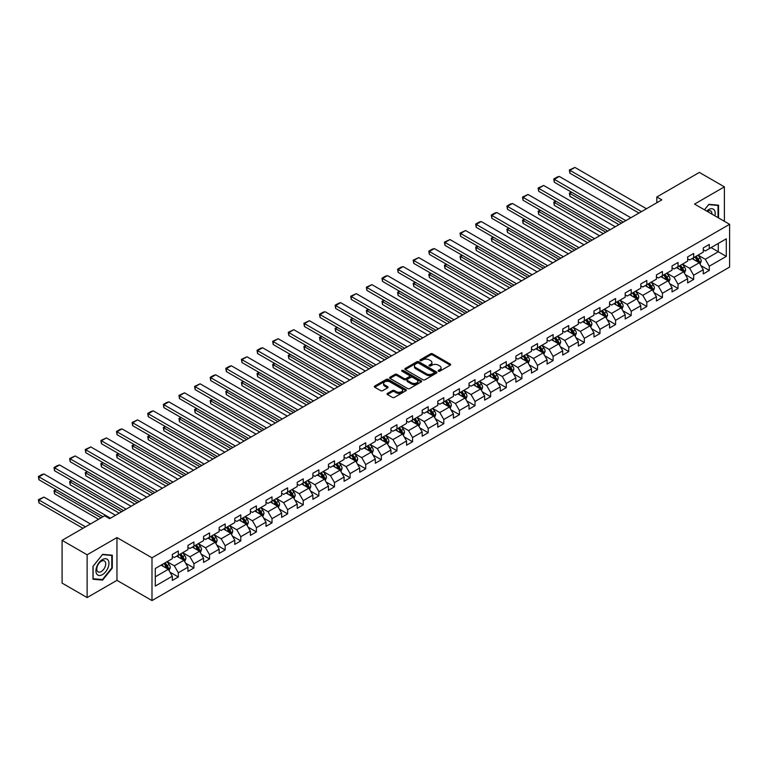 <?xml version="1.0" encoding="UTF-8"?>
<svg xmlns="http://www.w3.org/2000/svg" width="768" height="768" viewBox="0 0 768 768"><rect width="100%" height="100%" fill="white"/><g stroke="black" fill="none" stroke-linecap="round" stroke-linejoin="round"><path stroke-width="1.15" d="M438.422 371.194A0.97 0.566 0 0 0 439.795 371.194L450.24 365.165A1.392 0.806 0 0 0 450.643 364.598A1.392 0.806 0 0 0 450.24 364.032L432.547 353.818A1.392 0.806 0 0 0 430.589 353.818L420.144 359.846A0.97 0.566 0 0 0 421.517 360.643L422.87 359.856A4.445 2.563 0 0 1 429.158 359.856L430.637 360.71A4.445 2.563 0 0 1 431.933 362.525A4.445 2.563 0 0 1 430.637 364.339L429.283 365.117A0.97 0.566 0 0 0 430.656 365.914L432.01 365.136A4.445 2.563 0 0 1 438.298 365.136L439.776 365.99A4.445 2.563 0 0 1 441.072 367.805A4.445 2.563 0 0 1 439.776 369.619L438.422 370.397A0.97 0.566 0 0 0 438.422 371.194L438.422 370.397M387.446 393.418A1.392 0.806 0 0 0 387.043 393.984A1.392 0.806 0 0 0 387.446 394.55L392.41 397.411A1.392 0.806 0 0 0 394.378 397.411L405.974 390.72A1.392 0.806 0 0 0 406.378 390.154A1.392 0.806 0 0 0 405.974 389.587L388.282 379.373A1.392 0.806 0 0 0 386.314 379.373L374.726 386.074A1.392 0.806 0 0 0 374.314 386.64A1.392 0.806 0 0 0 374.726 387.206L380.717 390.662A1.392 0.806 0 0 0 382.685 390.662L387.648 387.802A1.392 0.806 0 0 0 388.051 387.235A1.392 0.806 0 0 0 387.648 386.669L384.672 384.95A3.715 2.15 0 0 1 383.587 383.434A3.715 2.15 0 0 1 385.882 381.446A3.715 2.15 0 0 1 389.933 381.917L401.578 388.637A3.715 2.15 0 0 1 402.662 390.154A3.715 2.15 0 0 1 400.368 392.141A3.715 2.15 0 0 1 396.317 391.67L394.378 390.547A1.392 0.806 0 0 0 392.41 390.547L387.446 393.418L387.446 394.55L392.41 391.709L392.41 390.547M116.957 537.571L87.12 554.794L62.093 540.346L62.093 583.114L87.12 597.562L116.957 580.339L151.987 600.566L151.987 557.798L116.957 537.571L116.957 580.339M724.397 221.309L724.397 186.864L694.56 204.086L729.6 224.314L151.987 557.798M724.397 186.864L699.37 172.416L656.822 196.982L656.822 202.762M62.093 540.346L104.64 515.779L109.642 518.669L661.824 199.872L656.822 196.982M422.966 379.776A1.392 0.806 0 0 0 424.934 379.776L436.531 373.075A1.392 0.806 0 0 0 436.934 372.509A1.392 0.806 0 0 0 436.531 371.942L418.838 361.728A1.392 0.806 0 0 0 416.88 361.728L405.283 368.429A1.392 0.806 0 0 0 404.88 368.995A1.392 0.806 0 0 0 405.283 369.562L422.966 379.776M402.278 371.405A0.97 0.566 0 0 1 403.267 371.539L421.229 381.907L409.651 388.589A1.392 0.806 0 0 1 407.693 388.589L390 378.384L394.963 375.542L394.963 374.381L390 377.251A1.392 0.806 0 0 0 389.597 377.818A1.392 0.806 0 0 0 390 378.384L390 377.251M394.963 375.542A1.392 0.806 0 0 1 396.931 375.542L396.931 374.381A1.392 0.806 0 0 0 394.963 374.381M396.931 374.381L404.102 378.528A1.392 0.806 0 0 0 406.07 378.528L409.363 376.627A1.392 0.806 0 0 0 409.766 376.061A1.392 0.806 0 0 0 409.363 375.485L401.894 371.174A0.97 0.566 0 0 1 403.267 370.387L421.248 380.765A1.392 0.806 0 0 1 421.661 381.331A1.392 0.806 0 0 1 421.248 381.898L421.248 380.765M151.987 600.566L729.6 267.082L729.6 224.314M169.958 572.16L178.32 576.989L178.32 572.765L187.93 567.216L187.93 571.44L193.93 567.965L193.93 563.75L203.549 558.202L203.549 562.416L209.549 558.95L209.549 554.736L219.158 549.187L219.158 553.402L225.168 549.936L225.168 545.722L234.778 540.173L234.778 544.387L240.787 540.922L240.787 536.698L250.397 531.149L250.397 535.373L256.397 531.907L256.397 527.683L266.006 522.134L266.006 526.358L272.016 522.893L272.016 518.669L281.626 513.12L281.626 517.344L287.635 513.869L287.635 509.654L297.245 504.106L297.245 508.32L303.254 504.854L303.254 500.64L312.864 495.091L312.864 499.306L318.864 495.84L318.864 491.626L328.474 486.077L328.474 490.291L334.483 486.826L334.483 482.602L344.093 477.053L344.093 481.277L350.102 477.811L350.102 473.587L359.712 468.038L359.712 472.262L365.712 468.787L365.712 464.573L375.322 459.024L375.322 463.248L381.331 459.773L381.331 455.558L390.941 450.01L390.941 454.224L396.95 450.758L396.95 446.544L406.56 440.995L406.56 445.21L412.57 441.744L412.57 437.52L422.179 431.981L422.179 436.195L428.179 432.73L428.179 428.506L437.789 422.957L437.789 427.181L443.798 423.715L443.798 419.491L453.408 413.942L453.408 418.166L459.418 414.691L459.418 410.477L469.027 404.928L469.027 409.142L475.027 405.677L475.027 401.462L484.637 395.914L484.637 400.128L490.646 396.662L490.646 392.448L500.256 386.899L500.256 391.114L506.266 387.648L506.266 383.424L515.875 377.875L515.875 382.099L521.885 378.634L521.885 374.41L531.494 368.861L531.494 373.085L537.494 369.619L537.494 365.395L547.104 359.846L547.104 364.07L553.114 360.595L553.114 356.381L562.723 350.832L562.723 355.046L568.733 351.581L568.733 347.366L578.342 341.818L578.342 346.032L584.342 342.566L584.342 338.352L593.952 332.803L593.952 337.018L599.962 333.552L599.962 329.328L609.571 323.779L609.571 328.003L615.581 324.538L615.581 320.314L625.19 314.765L625.19 318.989L631.2 315.514L631.2 311.299L640.81 305.75L640.81 309.974L646.81 306.499L646.81 302.285L656.419 296.736L656.419 300.95L662.429 297.485L662.429 293.27L672.038 287.722L672.038 291.936L678.048 288.47L678.048 284.246L687.658 278.707L687.658 282.922L693.658 279.456L693.658 275.232L703.277 269.683L703.277 273.907L709.277 270.442L709.277 266.218L726.298 256.397L726.298 238.819L718.291 243.446L718.291 251.77L726.298 256.397M178.32 576.989L172.31 580.454L172.31 576.23L155.29 586.061L155.29 568.493L172.31 558.662L172.31 554.448L178.32 550.973L178.32 555.197L187.93 549.648L187.93 545.424L193.93 541.958L193.93 546.182L203.549 540.634L203.549 536.41L209.549 532.944L209.549 537.168L219.158 531.619L219.158 527.395L225.168 523.93L225.168 528.144L234.778 522.595L234.778 518.381L240.787 514.915L240.787 519.13L250.397 513.581L250.397 509.366L256.397 505.901L256.397 510.115L266.006 504.566L266.006 500.352L272.016 496.877L272.016 501.101L281.626 495.552L281.626 491.328L287.635 487.862L287.635 492.086L297.245 486.538L297.245 482.314L303.254 478.848L303.254 483.062L312.864 477.523L312.864 473.299L318.864 469.834L318.864 474.048L328.474 468.499L328.474 464.285L334.483 460.819L334.483 465.034L344.093 459.485L344.093 455.27L350.102 451.795L350.102 456.019L359.712 450.47L359.712 446.256L365.712 442.781L365.712 447.005L375.322 441.456L375.322 437.232L381.331 433.766L381.331 437.99L390.941 432.442L390.941 428.218L396.95 424.752L396.95 428.966L406.56 423.418L406.56 419.203L412.57 415.738L412.57 419.952L422.179 414.403L422.179 410.189L428.179 406.723L428.179 410.938L437.789 405.389L437.789 401.174L443.798 397.699L443.798 401.923L453.408 396.374L453.408 392.15L459.418 388.685L459.418 392.909L469.027 387.36L469.027 383.136L475.027 379.67L475.027 383.894L484.637 378.346L484.637 374.122L490.646 370.656L490.646 374.87L500.256 369.322L500.256 365.107L506.266 361.642L506.266 365.856L515.875 360.307L515.875 356.093L521.885 352.627L521.885 356.842L531.494 351.293L531.494 347.078L537.494 343.603L537.494 347.827L547.104 342.278L547.104 338.054L553.114 334.589L553.114 338.813L562.723 333.264L562.723 329.04L568.733 325.574L568.733 329.789L578.342 324.25L578.342 320.026L584.342 316.56L584.342 320.774L593.952 315.226L593.952 311.011L599.962 307.546L599.962 311.76L609.571 306.211L609.571 301.997L615.581 298.522L615.581 302.746L625.19 297.197L625.19 292.982L631.2 289.507L631.2 293.731L640.81 288.182L640.81 283.958L646.81 280.493L646.81 284.717L656.419 279.168L656.419 274.944L662.429 271.478L662.429 275.693L672.038 270.144L672.038 265.93L678.048 262.464L678.048 266.678L687.658 261.13L687.658 256.915L693.658 253.45L693.658 257.664L703.277 252.115L703.277 247.901L709.277 244.426L709.277 248.65L726.298 238.819M176.717 556.118L183.926 560.285L174.317 565.834L167.107 561.667M172.31 556.349L174.317 557.51L178.32 555.197M174.317 565.834L178.32 572.765M183.926 560.285L187.93 567.216M192.336 547.104L199.536 551.27L189.926 556.81L182.726 552.653M187.93 547.334L189.926 548.496L193.93 546.182M189.926 556.81L193.93 563.75M199.536 551.27L203.549 558.202M207.946 538.09L215.155 542.246L205.546 547.795L198.336 543.638M203.549 538.32L205.546 539.472L209.549 537.168M205.546 547.795L209.549 554.736M215.155 542.246L219.158 549.187M223.565 529.075L230.774 533.232L221.165 538.781L213.955 534.624M219.158 529.306L221.165 530.458L225.168 528.144M221.165 538.781L225.168 545.722M230.774 533.232L234.778 540.173M239.184 520.061L246.394 524.218L236.784 529.766L229.574 525.6M234.778 520.291L236.784 521.443L240.787 519.13M236.784 529.766L240.787 536.698M246.394 524.218L250.397 531.149M254.803 511.037L262.003 515.203L252.394 520.752L245.184 516.586M250.397 511.267L252.394 512.429L256.397 510.115M252.394 520.752L256.397 527.683M262.003 515.203L266.006 522.134M270.413 502.022L277.622 506.189L268.013 511.738L260.803 507.571M266.006 502.253L268.013 503.414L272.016 501.101M268.013 511.738L272.016 518.669M277.622 506.189L281.626 513.12M286.032 493.008L293.242 497.165L283.632 502.714L276.422 498.557M281.626 493.238L283.632 494.39L287.635 492.086M283.632 502.714L287.635 509.654M293.242 497.165L297.245 504.106M301.651 483.994L308.851 488.15L299.242 493.699L292.042 489.542M297.245 484.224L299.242 485.376L303.254 483.062M299.242 493.699L303.254 500.64M308.851 488.15L312.864 495.091M317.261 474.979L324.47 479.136L314.861 484.685L307.651 480.528M312.864 475.21L314.861 476.362L318.864 474.048M314.861 484.685L318.864 491.626M324.47 479.136L328.474 486.077M332.88 465.955L340.09 470.122L330.48 475.67L323.27 471.504M328.474 466.195L330.48 467.347L334.483 465.034M330.48 475.67L334.483 482.602M340.09 470.122L344.093 477.053M348.499 456.941L355.709 461.107L346.099 466.656L338.89 462.49M344.093 457.171L346.099 458.333L350.102 456.019M346.099 466.656L350.102 473.587M355.709 461.107L359.712 468.038M364.118 447.926L371.318 452.093L361.709 457.642L354.499 453.475M359.712 448.157L361.709 449.318L365.712 447.005M361.709 457.642L365.712 464.573M371.318 452.093L375.322 459.024M379.728 438.912L386.938 443.069L377.328 448.618L370.118 444.461M375.322 439.142L377.328 440.294L381.331 437.99M377.328 448.618L381.331 455.558M386.938 443.069L390.941 450.01M395.347 429.898L402.557 434.054L392.947 439.603L385.738 435.446M390.941 430.128L392.947 431.28L396.95 428.966M392.947 439.603L396.95 446.544M402.557 434.054L406.56 440.995M410.966 420.883L418.166 425.04L408.557 430.589L401.357 426.432M406.56 421.114L408.557 422.266L412.57 419.952M408.557 430.589L412.57 437.52M418.166 425.04L422.179 431.981M426.576 411.859L433.786 416.026L424.176 421.574L416.966 417.408M422.179 412.09L424.176 413.251L428.179 410.938M424.176 421.574L428.179 428.506M433.786 416.026L437.789 422.957M442.195 402.845L449.405 407.011L439.795 412.56L432.586 408.394M437.789 403.075L439.795 404.237L443.798 401.923M439.795 412.56L443.798 419.491M449.405 407.011L453.408 413.942M457.814 393.83L465.024 397.997L455.414 403.536L448.205 399.379M453.408 394.061L455.414 395.222L459.418 392.909M455.414 403.536L459.418 410.477M465.024 397.997L469.027 404.928M473.434 384.816L480.634 388.973L471.024 394.522L463.814 390.365M469.027 385.046L471.024 386.198L475.027 383.894M471.024 394.522L475.027 401.462M480.634 388.973L484.637 395.914M489.043 375.802L496.253 379.958L486.643 385.507L479.434 381.35M484.637 376.032L486.643 377.184L490.646 374.87M486.643 385.507L490.646 392.448M496.253 379.958L500.256 386.899M504.662 366.787L511.872 370.944L502.262 376.493L495.053 372.326M500.256 367.018L502.262 368.17L506.266 365.856M502.262 376.493L506.266 383.424M511.872 370.944L515.875 377.875M520.282 357.763L527.491 361.93L517.872 367.478L510.672 363.312M515.875 357.994L517.872 359.155L521.885 356.842M517.872 367.478L521.885 374.41M527.491 361.93L531.494 368.861M535.891 348.749L543.101 352.915L533.491 358.464L526.282 354.298M531.494 348.979L533.491 350.141L537.494 347.827M533.491 358.464L537.494 365.395M543.101 352.915L547.104 359.846M551.51 339.734L558.72 343.891L549.11 349.44L541.901 345.283M547.104 339.965L549.11 341.117L553.114 338.813M549.11 349.44L553.114 356.381M558.72 343.891L562.723 350.832M567.13 330.72L574.339 334.877L564.73 340.426L557.52 336.269M562.723 330.95L564.73 332.102L568.733 329.789M564.73 340.426L568.733 347.366M574.339 334.877L578.342 341.818M582.749 321.706L589.949 325.862L580.339 331.411L573.139 327.254M578.342 321.936L580.339 323.088L584.342 320.774M580.339 331.411L584.342 338.352M589.949 325.862L593.952 332.803M598.358 312.682L605.568 316.848L595.958 322.397L588.749 318.23M593.952 312.922L595.958 314.074L599.962 311.76M595.958 322.397L599.962 329.328M605.568 316.848L609.571 323.779M613.978 303.667L621.187 307.834L611.578 313.382L604.368 309.216M609.571 303.898L611.578 305.059L615.581 302.746M611.578 313.382L615.581 320.314M621.187 307.834L625.19 314.765M629.597 294.653L636.806 298.819L627.187 304.368L619.987 300.202M625.19 294.883L627.187 296.045L631.2 293.731M627.187 304.368L631.2 311.299M636.806 298.819L640.81 305.75M645.206 285.638L652.416 289.795L642.806 295.344L635.597 291.187M640.81 285.869L642.806 287.021L646.81 284.717M642.806 295.344L646.81 302.285M652.416 289.795L656.419 296.736M660.826 276.624L668.035 280.781L658.426 286.33L651.216 282.173M656.419 276.854L658.426 278.006L662.429 275.693M658.426 286.33L662.429 293.27M668.035 280.781L672.038 287.722M676.445 267.61L683.654 271.766L674.045 277.315L666.835 273.158M672.038 267.84L674.045 268.992L678.048 266.678M674.045 277.315L678.048 284.246M683.654 271.766L687.658 278.707M692.064 258.586L699.264 262.752L689.654 268.301L682.454 264.134M687.658 258.816L689.654 259.978L693.658 257.664M689.654 268.301L693.658 275.232M699.264 262.752L703.277 269.683M711.082 247.613L718.291 251.77L705.274 259.286L698.064 255.12M703.277 249.802L705.274 250.963L709.277 248.65M705.274 259.286L709.277 266.218M87.12 554.794L87.12 597.562M155.29 576.816L168.307 569.299L161.098 565.133M168.307 569.299L172.31 576.23M700.915 265.613L709.277 270.442M685.306 274.627L693.658 279.456M669.686 283.642L678.048 288.47M654.067 292.656L662.429 297.485M638.458 301.68L646.81 306.499M622.838 310.694L631.2 315.514M607.219 319.709L615.581 324.538M591.6 328.723L599.962 333.552M575.99 337.738L584.342 342.566M560.371 346.752L568.733 351.581M544.752 355.776L553.114 360.595M529.142 364.79L537.494 369.619M513.523 373.805L521.885 378.634M497.904 382.819L506.266 387.648M482.285 391.834L490.646 396.662M466.675 400.858L475.027 405.677M451.056 409.872L459.418 414.691M435.437 418.886L443.798 423.715M419.827 427.901L428.179 432.73M404.208 436.915L412.57 441.744M388.589 445.93L396.95 450.758M372.97 454.954L381.331 459.773M357.36 463.968L365.712 468.787M341.741 472.982L350.102 477.811M326.122 481.997L334.483 486.826M310.512 491.011L318.864 495.84M294.893 500.035L303.254 504.854M279.274 509.05L287.635 513.869M263.654 518.064L272.016 522.893M248.045 527.078L256.397 531.907M232.426 536.093L240.787 540.922M216.806 545.107L225.168 549.936M201.197 554.131L209.549 558.95M185.578 563.146L193.93 567.965M718.541 217.93L718.541 205.19L708.874 204.326L704.467 209.808M92.976 579.235L102.634 580.099L112.301 568.08L112.301 555.197L102.634 554.333L92.976 566.352L92.976 579.235M111.802 567.792L112.301 568.08M101.616 579.504L102.634 580.099M438.806 371.328L439.776 370.771A4.445 2.563 0 0 0 441.072 368.957L441.072 367.805M431.933 362.525L431.933 363.686A4.445 2.563 0 0 1 430.637 365.501L429.667 366.058M450.24 364.032L450.24 365.165L432.547 354.97A1.392 0.806 0 0 0 430.589 354.97L420.538 360.778M436.512 373.085L418.838 362.89A1.392 0.806 0 0 0 416.88 362.89L405.302 369.571M434.074 372.912A0.97 0.566 0 0 0 434.074 372.115L418.55 363.149A0.97 0.566 0 0 0 417.168 363.149L415.747 363.974A4.445 2.563 0 0 0 414.442 365.789A4.445 2.563 0 0 0 415.747 367.603L426.355 373.728A4.445 2.563 0 0 0 432.643 373.728L434.074 372.912L434.074 374.064A0.97 0.566 0 0 0 434.362 373.67L434.362 372.509M414.442 365.789L414.442 366.941A4.445 2.563 0 0 0 415.747 368.755L415.747 367.603M434.074 374.064L432.643 374.89A4.445 2.563 0 0 1 426.355 374.89L415.747 368.755M396.931 375.542L404.102 379.68A1.392 0.806 0 0 0 406.07 379.68L409.363 377.779A1.392 0.806 0 0 0 409.766 377.213L409.766 376.061M411.542 382.819A3.715 2.15 0 0 0 415.594 383.29A3.715 2.15 0 0 0 417.888 381.302A3.715 2.15 0 0 0 416.803 379.786L412.704 377.414A1.392 0.806 0 0 0 410.736 377.414L407.443 379.315A1.392 0.806 0 0 0 407.04 379.882A1.392 0.806 0 0 0 407.443 380.448L411.542 382.819L411.542 383.981A3.715 2.15 0 0 0 415.594 384.442A3.715 2.15 0 0 0 417.888 382.464L417.888 381.302M407.04 379.882L407.04 381.043A1.392 0.806 0 0 0 407.443 381.61L407.443 380.448M411.542 383.981L407.443 381.61M402.662 390.154L402.662 391.306A3.715 2.15 0 0 1 400.368 393.293A3.715 2.15 0 0 1 396.317 392.822L394.378 391.709A1.392 0.806 0 0 0 392.41 391.709M383.587 383.434L383.587 384.586A3.715 2.15 0 0 0 384.672 386.102L384.672 384.95M387.648 386.669L387.648 387.802L384.672 386.102M405.955 390.73L388.282 380.534A1.392 0.806 0 0 0 386.314 380.534L374.746 387.216L374.726 386.074M700.061 264.125L701.251 261.12A3.754 2.17 -120 0 0 700.051 257.923L697.987 255.168M694.387 259.93L692.986 258.058M621.437 223.19L569.914 193.44L569.914 196.33L618.931 224.63M694.886 256.963L696.95 259.718A3.754 2.17 60 0 1 698.026 261.974L699.226 261.283A3.754 2.17 -120 0 0 698.15 259.027L696.086 256.262M695.146 256.81L697.44 259.872A1.91 1.104 60 0 1 697.786 260.448L699.226 261.283M571.814 192.346L569.357 193.123L571.267 192.029M569.914 196.33L569.357 193.123M641.453 211.632L569.914 170.323L569.914 173.213L638.957 213.072M646.464 208.742L574.915 167.434L569.914 170.323L569.357 170.006L574.915 167.434M569.914 173.213L569.357 170.006M717.418 205.094L718.042 205.45L718.042 217.642M704.496 209.818L708.682 204.614L718.042 205.45M714.874 215.818A9.206 5.309 120 0 0 713.28 209.126A9.206 5.309 120 0 0 706.685 211.085M711.946 214.118A6.298 3.638 120 0 0 710.64 210.95A6.298 3.638 120 0 0 707.251 211.411M102.442 574.618A9.206 5.309 120 0 0 108.941 563.347A9.206 5.309 120 0 0 102.442 559.584A9.206 5.309 120 0 0 95.933 570.854A9.206 5.309 120 0 0 102.442 574.618M101.251 571.565A6.298 3.638 120 0 0 105.37 566.006A6.298 3.638 120 0 0 104.4 560.966A6.298 3.638 120 0 0 101.251 561.274A6.298 3.638 120 0 0 97.133 566.822A6.298 3.638 120 0 0 98.102 571.872A6.298 3.638 120 0 0 101.251 571.565M93.082 566.266L102.442 554.621L111.802 555.456L111.802 567.936L102.442 579.581L93.082 578.746L93.082 566.266M111.178 555.101L111.802 555.456M684.442 273.139L685.632 270.134A3.754 2.17 -120 0 0 684.432 266.938L682.368 264.182M678.768 268.944L677.366 267.072M605.818 232.205L554.294 202.454L554.294 205.344L603.312 233.654M679.267 265.978L681.331 268.733A3.754 2.17 60 0 1 682.406 270.989L683.606 270.298A3.754 2.17 -120 0 0 682.531 268.042L680.467 265.286M679.526 265.824L681.821 268.886A1.91 1.104 60 0 1 682.166 269.462L683.606 270.298M556.195 201.36L554.294 202.454L553.747 202.138L555.648 201.043M554.294 205.344L553.747 202.138M668.822 282.154L670.013 279.149A3.754 2.17 -120 0 0 668.822 275.962L666.749 273.197M663.149 277.968L661.747 276.086M590.198 241.219L538.675 211.478L538.675 214.368L587.702 242.669M663.648 274.992L665.712 277.747A3.754 2.17 60 0 1 666.787 280.003L667.987 279.312A3.754 2.17 -120 0 0 666.922 277.056L664.848 274.301M663.907 274.838L666.202 277.901A1.91 1.104 60 0 1 666.547 278.477L667.987 279.312M540.576 210.374L538.675 211.478L538.128 211.162L540.029 210.058M538.675 214.368L538.128 211.162M625.843 220.646L554.294 179.338L554.294 182.227L623.338 222.096M630.845 217.757L559.296 176.448L554.294 179.338L553.747 179.021L557.251 176.995L559.296 176.448M554.294 182.227L553.747 179.021M610.224 229.661L538.675 188.352L538.675 191.242L607.718 231.11M615.226 226.771L543.686 185.462L538.675 188.352L538.128 188.035L543.686 185.462M538.675 191.242L538.128 188.035M653.213 291.168L654.403 288.173A3.754 2.17 -120 0 0 653.203 284.976L651.139 282.221M647.539 286.982L646.128 285.11M574.589 250.234L523.066 220.493L523.066 223.382L572.083 251.683M648.029 284.006L650.102 286.762A3.754 2.17 60 0 1 651.178 289.027L652.378 288.326A3.754 2.17 -120 0 0 651.302 286.07L649.238 283.315M648.298 283.853L650.582 286.915A1.91 1.104 60 0 1 650.938 287.501L652.378 288.326M524.966 219.389L523.066 220.493L522.509 220.176L524.41 219.072M523.066 223.382L522.509 220.176M637.594 300.182L638.784 297.187A3.754 2.17 -120 0 0 637.584 293.99L635.52 291.235M631.92 295.997L630.518 294.125M558.97 259.258L507.446 229.507L507.446 232.397L556.464 260.698M632.419 293.021L634.483 295.786A3.754 2.17 60 0 1 635.558 298.042L636.758 297.341A3.754 2.17 -120 0 0 635.683 295.085L633.619 292.33M632.678 292.877L634.973 295.93A1.91 1.104 60 0 1 635.318 296.515L636.758 297.341M509.347 228.413L506.899 229.19L508.8 228.086M507.446 232.397L506.899 229.19M621.974 309.197L623.165 306.202A3.754 2.17 -120 0 0 621.974 303.005L619.901 300.25M616.301 305.011L614.899 303.139M543.35 268.272L491.827 238.522L491.827 241.411L540.854 269.712M616.8 302.045L618.864 304.8A3.754 2.17 60 0 1 619.939 307.056L621.139 306.365A3.754 2.17 -120 0 0 620.064 304.109L618 301.344M617.059 301.891L619.354 304.954A1.91 1.104 60 0 1 619.699 305.53L621.139 306.365M493.728 237.427L491.28 238.205L493.181 237.11M491.827 241.411L491.28 238.205M594.605 238.675L523.066 197.376L523.066 200.266L592.109 240.125M599.616 235.786L528.067 194.486L523.066 197.376L522.509 197.059L528.067 194.486M523.066 200.266L522.509 197.059M578.995 247.699L507.446 206.39L507.446 209.28L576.49 249.139M583.997 244.81L512.448 203.501L507.446 206.39L506.899 206.074L510.403 204.048L512.448 203.501M507.446 209.28L506.899 206.074M563.376 256.714L491.827 215.405L491.827 218.294L560.87 258.154M568.378 253.824L496.838 212.515L491.827 215.405L491.28 215.088L494.784 213.062L496.838 212.515M491.827 218.294L491.28 215.088M606.355 318.221L607.555 315.216A3.754 2.17 -120 0 0 606.355 312.019L604.291 309.264M600.682 314.026L599.28 312.154M527.741 277.286L476.208 247.536L476.208 250.426L525.235 278.726M601.181 311.059L603.254 313.814A3.754 2.17 60 0 1 604.32 316.07L605.53 315.379A3.754 2.17 -120 0 0 604.454 313.123L602.381 310.358M601.45 310.906L603.734 313.968A1.91 1.104 60 0 1 604.09 314.544L605.53 315.379M478.118 246.442L476.208 247.536L475.661 247.219L477.562 246.125M476.208 250.426L475.661 247.219M547.757 265.728L476.208 224.419L476.208 227.309L545.251 267.168M552.758 262.838L481.219 221.53L476.208 224.419L475.661 224.102L479.165 222.077L481.219 221.53M476.208 227.309L475.661 224.102M590.746 327.235L591.936 324.23A3.754 2.17 -120 0 0 590.736 321.043L588.672 318.278M585.072 323.04L583.661 321.168M512.122 286.301L460.598 256.56L460.598 259.45L509.616 287.75M585.571 320.074L587.635 322.829A3.754 2.17 60 0 1 588.71 325.085L589.91 324.394A3.754 2.17 -120 0 0 588.835 322.138L586.771 319.382M585.83 319.92L588.125 322.982A1.91 1.104 60 0 1 588.47 323.558L589.91 324.394M462.499 255.456L460.598 256.56L460.042 256.234L461.952 255.139M460.598 259.45L460.042 256.234M532.138 274.742L460.598 233.434L460.598 236.323L529.642 276.192M537.149 271.853L465.6 230.544L460.598 233.434L460.042 233.117L465.6 230.544M460.598 236.323L460.042 233.117M575.126 336.25L576.317 333.245A3.754 2.17 -120 0 0 575.117 330.058L573.053 327.293M569.453 332.064L568.051 330.182M496.502 295.315L444.979 265.574L444.979 268.464L493.997 296.765M569.952 329.088L572.016 331.843A3.754 2.17 60 0 1 573.091 334.099L574.291 333.408A3.754 2.17 -120 0 0 573.216 331.152L571.152 328.397M570.211 328.934L572.506 331.997A1.91 1.104 60 0 1 572.851 332.582L574.291 333.408M446.88 264.47L444.979 265.574L444.432 265.258L446.333 264.154M444.979 268.464L444.432 265.258M516.528 283.757L444.979 242.448L444.979 245.347L514.022 285.206M521.53 280.867L449.981 239.558L444.979 242.448L444.432 242.131L449.981 239.558M444.979 245.347L444.432 242.131M559.507 345.264L560.698 342.269A3.754 2.17 -120 0 0 559.507 339.072L557.434 336.317M553.834 341.078L552.432 339.206M480.883 304.339L429.36 274.589L429.36 277.478L478.387 305.779M554.333 338.102L556.397 340.867A3.754 2.17 60 0 1 557.472 343.123L558.672 342.422A3.754 2.17 -120 0 0 557.606 340.166L555.533 337.411M554.592 337.958L556.886 341.011A1.91 1.104 60 0 1 557.232 341.597L558.672 342.422M431.261 273.485L429.36 274.589L428.813 274.272L430.714 273.168M429.36 277.478L428.813 274.272M500.909 292.771L429.36 251.472L429.36 254.362L498.403 294.221M505.91 289.882L434.371 248.582L429.36 251.472L428.813 251.155L432.317 249.13L434.371 248.582M429.36 254.362L428.813 251.155M543.898 354.278L545.088 351.283A3.754 2.17 -120 0 0 543.888 348.086L541.824 345.331M538.224 350.093L536.813 348.221M465.274 313.354L413.75 283.603L413.75 286.493L462.768 314.794M538.714 347.117L540.787 349.882A3.754 2.17 60 0 1 541.862 352.138L543.062 351.446A3.754 2.17 -120 0 0 541.987 349.181L539.923 346.426M538.982 346.973L541.267 350.026A1.91 1.104 60 0 1 541.622 350.611L543.062 351.446M415.651 282.509L413.75 283.603L413.194 283.286L415.094 282.192M413.75 286.493L413.194 283.286M485.29 301.795L413.75 260.486L413.75 263.376L482.794 303.235M490.301 298.906L418.752 257.597L413.75 260.486L413.194 260.17L418.752 257.597M413.75 263.376L413.194 260.17M528.278 363.302L529.469 360.298A3.754 2.17 -120 0 0 528.269 357.101L526.205 354.346M522.605 359.107L521.203 357.235M449.654 322.368L398.131 292.618L398.131 295.507L447.149 323.808M523.104 356.141L525.168 358.896A3.754 2.17 60 0 1 526.243 361.152L527.443 360.461A3.754 2.17 -120 0 0 526.368 358.205L524.304 355.44M523.363 355.987L525.658 359.05A1.91 1.104 60 0 1 526.003 359.626L527.443 360.461M400.032 291.523L397.584 292.301L399.485 291.206M398.131 295.507L397.584 292.301M469.68 310.81L398.131 269.501L398.131 272.39L467.174 312.25M474.682 307.92L403.133 266.611L398.131 269.501L397.584 269.184L401.078 267.158L403.133 266.611M398.131 272.39L397.584 269.184M512.659 372.317L513.85 369.312A3.754 2.17 -120 0 0 512.659 366.115L510.586 363.36M506.986 368.122L505.584 366.25M434.035 331.382L382.512 301.632L382.512 304.522L431.539 332.832M507.485 365.155L509.549 367.91A3.754 2.17 60 0 1 510.624 370.166L511.824 369.475A3.754 2.17 -120 0 0 510.749 367.219L508.685 364.464M507.744 365.002L510.038 368.064A1.91 1.104 60 0 1 510.384 368.64L511.824 369.475M384.413 300.538L382.512 301.632L381.965 301.315L383.866 300.221M382.512 304.522L381.965 301.315M454.061 319.824L382.512 278.515L382.512 281.405L451.555 321.264M459.062 316.934L387.523 275.626L382.512 278.515L381.965 278.198L385.469 276.173L387.523 275.626M382.512 281.405L381.965 278.198M497.04 381.331L498.23 378.326A3.754 2.17 -120 0 0 497.04 375.139L494.976 372.374M491.366 377.136L489.965 375.264M418.426 340.397L366.893 310.656L366.893 313.546L415.92 341.846M491.866 374.17L493.939 376.925A3.754 2.17 60 0 1 495.005 379.181L496.214 378.49A3.754 2.17 -120 0 0 495.139 376.234L493.066 373.478M492.134 374.016L494.419 377.078A1.91 1.104 60 0 1 494.765 377.654L496.214 378.49M368.803 309.552L366.893 310.656L366.346 310.33L368.246 309.235M366.893 313.546L366.346 310.33M438.442 328.838L366.893 287.53L366.893 290.419L435.936 330.288M443.443 325.949L371.904 284.64L366.893 287.53L366.346 287.213L371.904 284.64M366.893 290.419L366.346 287.213M481.43 390.346L482.621 387.35A3.754 2.17 -120 0 0 481.421 384.154L479.357 381.389M475.757 386.16L474.346 384.288M402.806 349.411L351.283 319.67L351.283 322.56L400.301 350.861M476.256 383.184L478.32 385.939A3.754 2.17 60 0 1 479.395 388.195L480.595 387.504A3.754 2.17 -120 0 0 479.52 385.248L477.456 382.493M476.515 383.03L478.81 386.093A1.91 1.104 60 0 1 479.155 386.678L480.595 387.504M353.184 318.566L350.726 319.354L352.637 318.25M351.283 322.56L350.726 319.354M422.822 337.853L351.283 296.554L351.283 299.443L420.326 339.302M427.834 334.963L356.285 293.664L351.283 296.554L350.726 296.227L356.285 293.664M351.283 299.443L350.726 296.227M465.811 399.36L467.002 396.365A3.754 2.17 -120 0 0 465.802 393.168L463.738 390.413M460.138 395.174L458.736 393.302M387.187 358.435L335.664 328.685L335.664 331.574L384.682 359.875M460.637 392.198L462.701 394.963A3.754 2.17 60 0 1 463.776 397.219L464.976 396.518A3.754 2.17 -120 0 0 463.901 394.262L461.837 391.507M460.896 392.054L463.19 395.107A1.91 1.104 60 0 1 463.536 395.693L464.976 396.518M337.565 327.59L335.117 328.368L337.018 327.264M335.664 331.574L335.117 328.368M407.213 346.867L335.664 305.568L335.664 308.458L404.707 348.317M412.214 343.978L340.666 302.678L335.664 305.568L335.117 305.251L338.621 303.226L340.666 302.678M335.664 308.458L335.117 305.251M450.192 408.374L451.382 405.379A3.754 2.17 -120 0 0 450.192 402.182L448.118 399.427M444.518 404.189L443.117 402.317M371.568 367.45L320.045 337.699L320.045 340.589L369.072 368.89M445.018 401.213L447.082 403.978A3.754 2.17 60 0 1 448.157 406.234L449.357 405.542A3.754 2.17 -120 0 0 448.291 403.286L446.218 400.522M445.277 401.069L447.571 404.122A1.91 1.104 60 0 1 447.917 404.707L449.357 405.542M321.946 336.605L320.045 337.699L319.498 337.382L321.398 336.288M320.045 340.589L319.498 337.382M391.594 355.891L320.045 314.582L320.045 317.472L389.088 357.331M396.595 353.002L325.056 311.693L320.045 314.582L319.498 314.266L323.002 312.24L325.056 311.693M320.045 317.472L319.498 314.266M434.582 417.398L435.773 414.394A3.754 2.17 -120 0 0 434.573 411.197L432.509 408.442M428.909 413.203L427.498 411.331M355.958 376.464L304.435 346.714L304.435 349.603L353.453 377.904M429.398 410.237L431.472 412.992A3.754 2.17 60 0 1 432.547 415.248L433.747 414.557A3.754 2.17 -120 0 0 432.672 412.301L430.608 409.536M429.667 410.083L431.952 413.146A1.91 1.104 60 0 1 432.307 413.722L433.747 414.557M306.336 345.619L304.435 346.714L303.878 346.397L305.779 345.302M304.435 349.603L303.878 346.397M375.974 364.906L304.435 323.597L304.435 326.486L373.478 366.346M380.986 362.016L309.437 320.707L304.435 323.597L303.878 323.28L309.437 320.707M304.435 326.486L303.878 323.28M418.963 426.413L420.154 423.408A3.754 2.17 -120 0 0 418.954 420.211L416.89 417.456M413.29 422.218L411.888 420.346M340.339 385.478L288.816 355.728L288.816 358.618L337.834 386.928M413.789 419.251L415.853 422.006A3.754 2.17 60 0 1 416.928 424.262L418.128 423.571A3.754 2.17 -120 0 0 417.053 421.315L414.989 418.56M414.048 419.098L416.342 422.16A1.91 1.104 60 0 1 416.688 422.736L418.128 423.571M290.717 354.634L288.259 355.411L290.17 354.317M288.816 358.618L288.259 355.411M360.355 373.92L288.816 332.611L288.816 335.501L357.859 375.37M365.366 371.03L293.818 329.722L288.816 332.611L288.259 332.294L293.818 329.722M288.816 335.501L288.259 332.294M403.344 435.427L404.534 432.422A3.754 2.17 -120 0 0 403.334 429.235L401.27 426.47M397.67 431.242L396.269 429.36M324.72 394.493L273.197 364.752L273.197 367.642L322.224 395.942M398.17 428.266L400.234 431.021A3.754 2.17 60 0 1 401.309 433.277L402.509 432.586A3.754 2.17 -120 0 0 401.434 430.33L399.37 427.574M398.429 428.112L400.723 431.174A1.91 1.104 60 0 1 401.069 431.75L402.509 432.586M275.098 363.648L273.197 364.752L272.65 364.435L274.55 363.331M273.197 367.642L272.65 364.435M344.746 382.934L273.197 341.626L273.197 344.515L342.24 384.384M349.747 380.045L278.208 338.736L273.197 341.626L272.65 341.309L278.208 338.736M273.197 344.515L272.65 341.309M387.725 444.442L388.915 441.446A3.754 2.17 -120 0 0 387.725 438.25L385.661 435.494M382.051 440.256L380.65 438.384M309.101 403.507L257.578 373.766L257.578 376.656L306.605 404.957M382.55 437.28L384.624 440.035A3.754 2.17 60 0 1 385.69 442.301L386.899 441.6A3.754 2.17 -120 0 0 385.824 439.344L383.75 436.589M382.819 437.126L385.104 440.189A1.91 1.104 60 0 1 385.45 440.774L386.899 441.6M259.488 372.662L257.578 373.766L257.03 373.45L258.931 372.346M257.578 376.656L257.03 373.45M329.126 391.949L257.578 350.65L257.578 353.539L326.621 393.398M334.128 389.059L262.589 347.76L257.578 350.65L257.03 350.333L260.534 348.307L262.589 347.76M257.578 353.539L257.03 350.333M372.115 453.456L373.306 450.461A3.754 2.17 -120 0 0 372.106 447.264L370.042 444.509M366.442 449.27L365.03 447.398M293.491 412.531L241.968 382.781L241.968 385.67L290.986 413.971M366.941 446.294L369.005 449.059A3.754 2.17 60 0 1 370.08 451.315L371.28 450.614A3.754 2.17 -120 0 0 370.205 448.358L368.141 445.603M367.2 446.15L369.494 449.203A1.91 1.104 60 0 1 369.84 449.789L371.28 450.614M243.869 381.686L241.411 382.464L243.312 381.36M241.968 385.67L241.411 382.464M313.507 400.973L241.968 359.664L241.968 362.554L311.011 402.413M318.518 398.083L246.97 356.774L241.968 359.664L241.411 359.347L246.97 356.774M241.968 362.554L241.411 359.347M356.496 462.47L357.686 459.475A3.754 2.17 -120 0 0 356.486 456.278L354.422 453.523M350.822 458.285L349.421 456.413M277.872 421.546L226.349 391.795L226.349 394.685L275.366 422.986M351.322 455.318L353.386 458.074A3.754 2.17 60 0 1 354.461 460.33L355.661 459.638A3.754 2.17 -120 0 0 354.586 457.382L352.522 454.618M351.581 455.165L353.875 458.227A1.91 1.104 60 0 1 354.221 458.803L355.661 459.638M228.25 390.701L225.802 391.478L227.702 390.384M226.349 394.685L225.802 391.478M297.898 409.987L226.349 368.678L226.349 371.568L295.392 411.427M302.899 407.098L231.35 365.789L226.349 368.678L225.802 368.362L229.306 366.336L231.35 365.789M226.349 371.568L225.802 368.362M340.877 471.494L342.067 468.49A3.754 2.17 -120 0 0 340.877 465.293L338.803 462.538M335.203 467.299L333.802 465.427M262.253 430.56L210.73 400.81L210.73 403.699L259.757 432.01M335.702 464.333L337.766 467.088A3.754 2.17 60 0 1 338.842 469.344L340.042 468.653A3.754 2.17 -120 0 0 338.966 466.397L336.902 463.632M335.962 464.179L338.256 467.242A1.91 1.104 60 0 1 338.602 467.818L340.042 468.653M212.63 399.715L210.73 400.81L210.182 400.493L212.083 399.398M210.73 403.699L210.182 400.493M282.278 419.002L210.73 377.693L210.73 380.582L279.773 420.442M287.28 416.112L215.741 374.803L210.73 377.693L210.182 377.376L213.686 375.35L215.741 374.803M210.73 380.582L210.182 377.376M325.267 480.509L326.458 477.504A3.754 2.17 -120 0 0 325.258 474.317L323.194 471.552M319.584 476.314L318.182 474.442M246.643 439.574L195.12 409.834L195.12 412.723L244.138 441.024M320.083 473.347L322.157 476.102A3.754 2.17 60 0 1 323.222 478.358L324.432 477.667A3.754 2.17 -120 0 0 323.357 475.411L321.293 472.656M320.352 473.194L322.637 476.256A1.91 1.104 60 0 1 322.992 476.832L324.432 477.667M197.021 408.73L195.12 409.834L194.563 409.507L196.464 408.413M195.12 412.723L194.563 409.507M266.659 428.016L195.12 386.707L195.12 389.597L264.154 429.466M271.67 425.126L200.122 383.818L195.12 386.707L194.563 386.39L200.122 383.818M195.12 389.597L194.563 386.39M309.648 489.523L310.838 486.528A3.754 2.17 -120 0 0 309.638 483.331L307.574 480.566M303.974 485.338L302.573 483.456M231.024 448.589L179.501 418.848L179.501 421.738L228.518 450.038M304.474 482.362L306.538 485.117A3.754 2.17 60 0 1 307.613 487.373L308.813 486.682A3.754 2.17 -120 0 0 307.738 484.426L305.674 481.67M304.733 482.208L307.027 485.27A1.91 1.104 60 0 1 307.373 485.856L308.813 486.682M181.402 417.744L178.944 418.531L180.854 417.427M179.501 421.738L178.944 418.531M251.04 437.03L179.501 395.731L179.501 398.621L248.544 438.48M256.051 434.141L184.502 392.832L179.501 395.731L178.944 395.405L184.502 392.832M179.501 398.621L178.944 395.405M294.029 498.538L295.219 495.542A3.754 2.17 -120 0 0 294.019 492.346L291.955 489.59M288.355 494.352L286.954 492.48M215.405 457.613L163.882 427.862L163.882 430.752L212.899 459.053M288.854 491.376L290.918 494.141A3.754 2.17 60 0 1 291.994 496.397L293.194 495.696A3.754 2.17 -120 0 0 292.118 493.44L290.054 490.685M289.114 491.232L291.408 494.285A1.91 1.104 60 0 1 291.754 494.87L293.194 495.696M165.782 426.758L163.334 427.546L165.235 426.442M163.882 430.752L163.334 427.546M235.43 446.045L163.882 404.746L163.882 407.635L232.925 447.494M240.432 443.155L168.883 401.856L163.882 404.746L163.334 404.429L166.838 402.403L168.883 401.856M163.882 407.635L163.334 404.429M278.41 507.552L279.6 504.557A3.754 2.17 -120 0 0 278.41 501.36L276.346 498.605M272.736 503.366L271.334 501.494M199.786 466.627L148.262 436.877L148.262 439.766L197.29 468.067M273.235 500.39L275.299 503.155A3.754 2.17 60 0 1 276.374 505.411L277.574 504.72A3.754 2.17 -120 0 0 276.509 502.454L274.435 499.699M273.494 500.246L275.789 503.299A1.91 1.104 60 0 1 276.134 503.885L277.574 504.72M150.173 435.782L148.262 436.877L147.715 436.56L149.616 435.466M148.262 439.766L147.715 436.56M219.811 455.069L148.262 413.76L148.262 416.65L217.306 456.509M224.813 452.179L153.274 410.87L148.262 413.76L147.715 413.443L151.219 411.418L153.274 410.87M148.262 416.65L147.715 413.443M262.8 516.576L263.99 513.571A3.754 2.17 -120 0 0 262.79 510.374L260.726 507.619M257.126 512.381L255.715 510.509M184.176 475.642L132.653 445.891L132.653 448.781L181.67 477.082M257.626 509.414L259.69 512.17A3.754 2.17 60 0 1 260.765 514.426L261.965 513.734A3.754 2.17 -120 0 0 260.89 511.478L258.826 508.714M257.885 509.261L260.179 512.323A1.91 1.104 60 0 1 260.525 512.899L261.965 513.734M134.554 444.797L132.653 445.891L132.096 445.574L133.997 444.48M132.653 448.781L132.096 445.574M204.192 464.083L132.653 422.774L132.653 425.664L201.696 465.523M209.203 461.194L137.654 419.885L132.653 422.774L132.096 422.458L137.654 419.885M132.653 425.664L132.096 422.458M247.181 525.59L248.371 522.586A3.754 2.17 -120 0 0 247.171 519.389L245.107 516.634M241.507 521.395L240.106 519.523M168.557 484.656L117.034 454.906L117.034 457.795L166.051 486.106M242.006 518.429L244.07 521.184A3.754 2.17 60 0 1 245.146 523.44L246.346 522.749A3.754 2.17 -120 0 0 245.27 520.493L243.206 517.738M242.266 518.275L244.56 521.338A1.91 1.104 60 0 1 244.906 521.914L246.346 522.749M118.934 453.811L117.034 454.906L116.486 454.589L118.387 453.494M117.034 457.795L116.486 454.589M188.582 473.098L117.034 431.789L117.034 434.678L186.077 474.538M193.584 470.208L122.035 428.899L117.034 431.789L116.486 431.472L119.99 429.446L122.035 428.899M117.034 434.678L116.486 431.472M231.562 534.605L232.752 531.6A3.754 2.17 -120 0 0 231.562 528.413L229.488 525.648M225.888 530.41L224.486 528.538M152.938 493.67L101.414 463.93L101.414 466.819L150.442 495.12M226.387 527.443L228.451 530.198A3.754 2.17 60 0 1 229.526 532.454L230.726 531.763A3.754 2.17 -120 0 0 229.651 529.507L227.587 526.752M226.646 527.29L228.941 530.352A1.91 1.104 60 0 1 229.286 530.928L230.726 531.763M103.315 462.826L101.414 463.93L100.867 463.603L102.768 462.509M101.414 466.819L100.867 463.603M172.963 482.112L101.414 440.803L101.414 443.693L170.458 483.562M177.965 479.222L106.426 437.914L101.414 440.803L100.867 440.486L106.426 437.914M101.414 443.693L100.867 440.486M215.952 543.619L217.142 540.624A3.754 2.17 -120 0 0 215.942 537.427L213.878 534.662M210.269 539.434L208.867 537.562M137.328 502.685L85.805 472.944L85.805 475.834L134.822 504.134M210.768 536.458L212.842 539.213A3.754 2.17 60 0 1 213.907 541.469L215.117 540.778A3.754 2.17 -120 0 0 214.042 538.522L211.978 535.766M211.037 536.304L213.322 539.366A1.91 1.104 60 0 1 213.677 539.952L215.117 540.778M87.706 471.84L85.248 472.627L87.149 471.523M85.805 475.834L85.248 472.627M157.344 491.126L85.805 449.827L85.805 452.717L154.838 492.576M162.355 488.237L90.806 446.938L85.805 449.827L85.248 449.501L90.806 446.938M85.805 452.717L85.248 449.501M200.333 552.634L201.523 549.638A3.754 2.17 -120 0 0 200.323 546.442L198.259 543.686M194.659 548.448L193.258 546.576M121.709 511.709L70.186 481.958L70.186 484.848L119.203 513.149M195.158 545.472L197.222 548.237A3.754 2.17 60 0 1 198.298 550.493L199.498 549.792A3.754 2.17 -120 0 0 198.422 547.536L196.358 544.781M195.418 545.328L197.712 548.381A1.91 1.104 60 0 1 198.058 548.966L199.498 549.792M72.086 480.864L69.629 481.642L71.539 480.538M70.186 484.848L69.629 481.642M141.725 500.141L70.186 458.842L70.186 461.731L139.229 501.59M146.736 497.251L75.187 455.952L70.186 458.842L69.629 458.525L75.187 455.952M70.186 461.731L69.629 458.525M184.714 561.648L185.904 558.653A3.754 2.17 -120 0 0 184.704 555.456L182.64 552.701M179.04 557.462L177.638 555.59M101.088 517.834L54.566 490.973L54.566 493.862L98.582 519.274M179.539 554.486L181.603 557.251A3.754 2.17 60 0 1 182.678 559.507L183.878 558.816A3.754 2.17 -120 0 0 182.803 556.56L180.739 553.795M179.798 554.342L182.093 557.395A1.91 1.104 60 0 1 182.438 557.981L183.878 558.816M56.467 489.878L54.019 490.656L55.92 489.562M54.566 493.862L54.019 490.656M126.115 509.165L54.566 467.856L54.566 470.746L123.61 510.605M131.117 506.275L59.568 464.966L54.566 467.856L54.019 467.539L57.523 465.514L59.568 464.966M54.566 470.746L54.019 467.539M169.094 570.672L170.285 567.667A3.754 2.17 -120 0 0 169.094 564.47L167.021 561.715M85.469 526.848L38.947 499.987L43.958 497.098L90.47 523.958M163.421 566.477L162.019 564.605M38.947 502.877L38.4 499.67L38.947 499.987L38.947 502.877L82.963 528.288M163.92 563.51L165.984 566.266A3.754 2.17 60 0 1 167.059 568.522L168.259 567.83A3.754 2.17 -120 0 0 167.194 565.574L165.12 562.81M164.179 563.357L166.474 566.419A1.91 1.104 60 0 1 166.819 566.995L168.259 567.83M38.4 499.67L43.958 497.098M110.496 518.179L38.947 476.87L38.947 479.76L102.989 516.73M115.498 515.29L43.958 473.981L38.947 476.87L38.4 476.554L41.904 474.528L43.958 473.981M38.947 479.76L38.4 476.554M439.776 370.771L439.776 369.619M429.283 365.914L429.283 365.117M430.637 365.501L430.637 364.339M420.144 360.643L420.144 359.846M430.589 354.97L430.589 353.818M432.547 354.97L432.547 353.818M405.283 369.562L405.283 368.429M416.88 362.89L416.88 361.728M418.838 362.89L418.838 361.728M436.531 373.075L436.531 371.942M426.355 374.89L426.355 373.728M432.643 374.89L432.643 373.728M404.102 379.68L404.102 378.528M406.07 379.68L406.07 378.528M409.363 377.779L409.363 376.627M403.267 371.539L403.267 370.387M394.378 391.709L394.378 390.547M396.317 392.822L396.317 391.67M386.314 380.534L386.314 379.373M388.282 380.534L388.282 379.373M405.974 390.72L405.974 389.587M698.899 262.541L701.222 261.197M698.15 259.027L700.051 257.923M695.482 260.563L696.95 259.718M683.28 271.555L685.613 270.211M682.531 268.042L684.432 266.938M679.862 269.578L681.331 268.733M667.661 280.57L669.994 279.226M666.922 277.056L668.822 275.962M664.253 278.602L665.712 277.747M652.051 289.584L654.374 288.24M651.302 286.07L653.203 284.976M648.634 287.616L650.102 286.762M636.432 298.598L638.755 297.254M635.683 295.085L637.584 293.99M633.014 296.63L634.483 295.786M620.813 307.613L623.146 306.278M620.064 304.109L621.974 303.005M617.395 305.645L618.864 304.8M605.203 316.637L607.526 315.293M604.454 313.123L606.355 312.019M601.786 314.659L603.254 313.814M589.584 325.651L591.907 324.307M588.835 322.138L590.736 321.043M586.166 323.674L587.635 322.829M573.965 334.666L576.298 333.322M573.216 331.152L575.117 330.058M570.547 332.698L572.016 331.843M558.346 343.68L560.678 342.336M557.606 340.166L559.507 339.072M554.938 341.712L556.397 340.867M542.736 352.694L545.059 351.35M541.987 349.181L543.888 348.086M539.318 350.726L540.787 349.882M527.117 361.718L529.44 360.374M526.368 358.205L528.269 357.101M523.699 359.741L525.168 358.896M511.498 370.733L513.83 369.389M510.749 367.219L512.659 366.115M508.08 368.755L509.549 367.91M495.888 379.747L498.211 378.403M495.139 376.234L497.04 375.139M492.47 377.77L493.939 376.925M480.269 388.762L482.592 387.418M479.52 385.248L481.421 384.154M476.851 386.794L478.32 385.939M464.65 397.776L466.982 396.432M463.901 394.262L465.802 393.168M461.232 395.808L462.701 394.963M449.03 406.79L451.363 405.446M448.291 403.286L450.192 402.182M445.622 404.822L447.082 403.978M433.421 415.814L435.744 414.47M432.672 412.301L434.573 411.197M430.003 413.837L431.472 412.992M417.802 424.829L420.125 423.485M417.053 421.315L418.954 420.211M414.384 422.851L415.853 422.006M402.182 433.843L404.515 432.499M401.434 430.33L403.334 429.235M398.765 431.875L400.234 431.021M386.563 442.858L388.896 441.514M385.824 439.344L387.725 438.25M383.155 440.89L384.624 440.035M370.954 451.872L373.277 450.528M370.205 448.358L372.106 447.264M367.536 449.904L369.005 449.059M355.334 460.886L357.658 459.552M354.586 457.382L356.486 456.278M351.917 458.918L353.386 458.074M339.715 469.91L342.048 468.566M338.966 466.397L340.877 465.293M336.307 467.933L337.766 467.088M324.106 478.925L326.429 477.581M323.357 475.411L325.258 474.317M320.688 476.947L322.157 476.102M308.486 487.939L310.81 486.595M307.738 484.426L309.638 483.331M305.069 485.971L306.538 485.117M292.867 496.954L295.2 495.61M292.118 493.44L294.019 492.346M289.45 494.986L290.918 494.141M277.248 505.968L279.581 504.624M276.509 502.454L278.41 501.36M273.84 504L275.299 503.155M261.638 514.992L263.962 513.648M260.89 511.478L262.79 510.374M258.221 513.014L259.69 512.17M246.019 524.006L248.342 522.662M245.27 520.493L247.171 519.389M242.602 522.029L244.07 521.184M230.4 533.021L232.733 531.677M229.651 529.507L231.562 528.413M226.982 531.043L228.451 530.198M214.79 542.035L217.114 540.691M214.042 538.522L215.942 537.427M211.373 540.067L212.842 539.213M199.171 551.05L201.494 549.706M198.422 547.536L200.323 546.442M195.754 549.082L197.222 548.237M183.552 560.064L185.885 558.72M182.803 556.56L184.704 555.456M180.134 558.096L181.603 557.251M167.933 569.088L170.266 567.744M167.194 565.574L169.094 564.47M164.525 567.11L165.984 566.266"/></g></svg>
